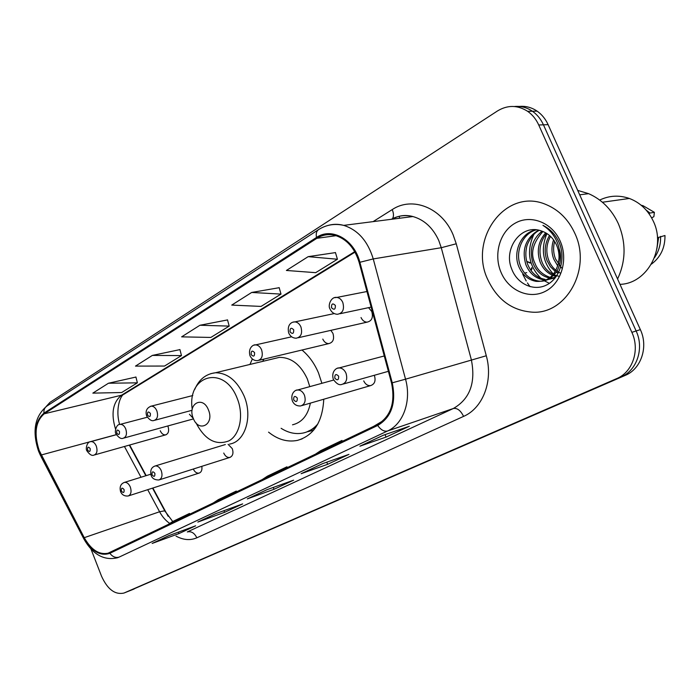 <?xml version="1.0" encoding="UTF-8"?>
<svg xmlns="http://www.w3.org/2000/svg" width="700" height="700" viewBox="0 0 700 700"><rect width="100%" height="100%" fill="white"/><g stroke="black" fill="none" stroke-linecap="round" stroke-linejoin="round"><path stroke-width="1.05" d="M268.555 432.145C277.874 439.626 287.516 442.365 297.491 440.37C313.801 435.531 322.551 421.82 323.759 399.227M321.886 383.311L318.5 372.934C314.484 363.475 308.98 355.845 301.98 350.026M223.746 453.049C225.251 456.278 227.273 457.739 229.793 457.441C232.838 456.12 233.678 453.189 232.295 448.648L228.104 444.334M363.729 380.914C365.321 384.239 367.588 385.814 370.527 385.63C374.684 384.221 375.961 380.817 374.386 375.419L374.325 375.287M193.287 469.044C194.784 472.071 196.7 473.436 199.036 473.113C201.399 472.229 202.335 469.963 201.819 466.331M361.025 317.537C362.408 320.477 364.402 322.017 367.036 322.158C371.805 321.064 373.389 317.511 371.77 311.491L368.541 307.659M322.796 339.089C324.188 342.064 326.183 343.578 328.773 343.621C333.113 342.466 334.504 339.045 332.938 333.375L330.838 330.356M189.42 414.251L193.279 418.355M160.23 430.701C161.569 433.65 163.345 435.041 165.567 434.884C168.516 433.711 169.321 430.859 167.991 426.326L167.834 425.959M129.657 445.016L146.186 475.633M152.871 488.023L168.14 516.311M252.35 358.951L249.953 364.446M129.08 591.01L625.222 375.392C641.095 369.005 648.594 346.99 640.36 329.613L548.109 124.644C545.501 118.947 541.835 114.45 537.11 111.134C531.554 107.38 525.569 105.822 519.164 106.444M128.879 591.089L620.979 376.994C636.895 370.58 644.411 348.442 636.134 330.977L543.445 124.819C540.829 119.087 537.154 114.564 532.411 111.23C526.829 107.459 520.817 105.884 514.386 106.514C520.817 105.884 526.829 107.459 532.411 111.23C537.154 114.564 540.829 119.087 543.445 124.819L636.134 330.977C644.411 348.442 636.895 370.58 620.979 376.994L124.171 592.97M487.97 279.965C497.429 299.819 512.111 310.546 532 312.139C565.941 314.947 592.183 269.071 574.718 233.082C568.383 219.529 558.976 210.079 546.508 204.741C506.004 186.567 467.793 239.234 487.97 279.965C497.429 299.819 512.111 310.546 532 312.139C565.941 314.947 592.183 269.071 574.718 233.082C568.383 219.529 558.976 210.079 546.508 204.741C506.004 186.567 467.793 239.234 487.97 279.965M39.191 450.468C33.784 433.711 35.464 421.488 44.222 413.805L316.846 238.315C322.429 234.797 328.475 233.809 334.967 235.358C346.649 238.901 354.716 247.957 359.17 262.526L391.527 383.005C395.509 402.719 390.775 416.588 377.326 424.611L108.054 553.201C99.103 555.021 91.166 549.841 84.245 537.679L39.191 450.468M38.806 450.704L83.895 538.003C91.639 551.399 100.293 556.491 109.865 553.298L377.685 425.469C391.484 417.261 396.34 403.043 392.254 382.812L359.879 262.281C354.235 239.365 331.564 226.896 316.496 237.475L43.96 413.131C34.991 421.006 33.268 433.536 38.806 450.704M335.457 252.604L308.175 256.655L286.396 270.463L315.683 272.668L337.426 259.236L335.422 252.499M279.186 287.7L251.685 292.46L231.752 305.086L261.056 306.416L280.998 294.096L279.16 287.595M135.931 377.055L108.447 383.241L92.846 393.129L121.678 392.525L137.366 382.83L135.914 376.967M179.926 349.615L152.355 355.416L135.476 366.109L164.535 366.047L181.475 355.582L179.9 349.519M227.526 319.926L199.938 325.255L181.633 336.858L210.849 337.435L229.197 326.104L227.5 319.83M90.991 549.071L101.535 576.205C107.52 589.365 115.001 594.983 123.97 593.049L616.691 378.604C632.66 372.172 640.185 349.921 631.864 332.342L538.738 124.994C536.113 119.236 532.411 114.678 527.651 111.326C517.633 104.965 507.552 104.851 497.429 110.985L50.006 402.342L46.069 406.639M383.32 435.225L409.334 426.256L386.059 437.098L359.879 446.197L383.32 435.225M215.898 513.599L242.672 503.895L224.604 512.312L197.82 522.069L215.898 513.599M168.857 535.622L195.65 525.805L178.929 533.593L152.154 543.445L168.857 535.622M322.543 463.671L348.959 454.379L327.644 464.31L301.131 473.699L322.543 463.671M266.954 489.702L293.606 480.174L274.015 489.291L247.301 498.899L266.954 489.702M274.015 489.291L273.262 487.445M248.001 498.575L247.301 498.899M327.644 464.31L326.769 462.192M301.814 473.375L301.131 473.699M178.929 533.593L178.351 532.14M169.041 535.561L152.154 543.445M224.604 512.312L223.947 510.685M216.081 513.538L197.82 522.069M386.059 437.098L385.017 434.639M360.561 445.874L359.879 446.197M199.938 325.255L229.197 326.104M152.355 355.416L181.475 355.582M108.447 383.241L137.366 382.83M251.685 292.46L280.998 294.096M308.175 256.655L337.426 259.236M281.426 470.452L286.93 466.812L267.453 476.14L261.922 479.771M286.93 466.812L287.376 467.609M230.72 494.69L236.285 491.067L218.312 499.669L212.73 503.291M236.285 491.067L236.714 491.829M183.916 517.064L189.516 513.459L172.9 521.413L167.291 525.017M189.516 513.459L189.936 514.194M336.56 444.098L341.976 440.457L320.784 450.599L315.332 454.239M341.976 440.457L342.44 441.289M382.953 420.831L373.537 426.422M208.442 409.911C202.79 395.01 187.031 404.11 193.287 418.373C198.721 433.125 214.734 424.489 208.442 409.911M309.776 386.645L307.344 378.954C300.589 364.56 291.261 357.368 279.361 357.368L273.254 358.838M263.9 359.126L262.692 361.375M306.618 432.014L315.613 427.604M281.111 428.304C288.382 432.933 295.741 434.507 303.179 433.02C308.892 431.751 313.819 428.671 317.949 423.78M292.512 424.812C301.989 422.511 307.939 415.284 310.363 403.121M617.566 278.985C625.975 260.925 626.202 242.428 618.258 223.492C611.625 209.414 601.755 199.474 588.639 193.673L577.701 190.4M619.981 284.349C647.176 283.745 666.68 248.255 653.275 221.13C648.016 210.105 640.045 202.545 629.361 198.459C619.15 194.95 609.262 195.484 599.69 200.06M557.716 265.921L553.822 259.236C551.425 253.05 551.346 246.593 553.577 239.873M561.706 268.056L555.494 258.904C553.324 253.225 553.035 247.398 554.636 241.439M558.206 273.254L556.386 272.239M555.31 271.512L550.401 266.674L547.024 260.61C543.909 251.843 544.749 243.477 549.526 235.489M560.061 272.956C554.89 270.366 551.11 266.14 548.721 260.269C545.729 252.079 546.315 244.108 550.506 236.364M556.273 276.447L553.525 275.695M552.501 275.301C546.761 272.668 542.631 268.231 540.111 262.001C536.471 251.011 538.335 241.281 545.685 232.811M558.486 276.15C550.445 274.312 544.898 269.483 541.844 261.651C538.256 251.291 539.849 241.868 546.63 233.371M554.925 278.233L554.19 278.303M553.271 278.346L550.428 278.18M549.447 278.023C541.905 276.264 536.454 271.399 533.085 263.419C528.999 250.399 531.956 239.645 541.957 231.157M550.244 277.41C542.553 274.838 537.416 270.051 534.852 263.06C530.189 253.4 532.866 242.874 542.885 231.499M555.992 276.841L547.102 279.895M546.166 279.93L543.296 279.755C535.334 278.276 529.55 273.315 525.936 264.854C521.474 249.672 525.665 238.114 538.528 230.169M555.222 277.865L547.951 279.536M543.296 279.755L545.072 279.361C537.11 277.918 531.335 272.965 527.739 264.495C525.77 259.254 525.332 253.829 526.426 248.203C526.663 243.941 532.726 233.047 539.359 230.361M558.477 262.544C559.633 256.498 558.976 250.635 556.517 244.956C553.184 237.86 548.144 233.205 541.406 230.983C521.351 223.256 503.16 248.605 511.56 268.616C517.011 283.964 533.549 291.567 546.438 285.066C559.414 278.757 565.626 259.858 559.738 244.046L558.985 242.226C555.38 234.412 550.034 228.795 542.938 225.365C549.841 229.749 554.767 235.839 557.725 243.626C560.053 250.224 560.306 256.533 558.477 262.544L558.267 263.602C554.846 276.054 547.461 281.977 536.104 281.365C528.106 279.869 522.296 274.855 518.665 266.324C512.794 251.921 520.8 232.82 535.867 229.784M559.16 248.859C561.575 255.264 560.936 262.588 557.253 270.839C551.425 278.88 544.985 282.249 537.933 280.954C529.786 279.37 523.968 274.374 520.494 265.956C514.675 251.79 522.567 233.362 536.375 229.828M501.226 272.799C508.935 290.719 529.288 299.644 545.23 291.384C561.286 283.404 568.566 259.534 560.122 240.966C551.915 222.276 530.512 214.2 515.069 223.23C499.502 231.989 493.281 255.01 501.226 272.799M656.915 248.614L658.656 237.37L657.431 237.615M651.394 264.154C660.599 257.285 665.122 247.739 664.974 235.515L658.656 237.37M654.447 257.74C658.814 251.449 660.861 244.335 660.581 236.39M522.76 274.269L526.207 280.98M527.415 282.931L530.014 286.668M651.621 217.857L653.87 216.676L654.386 212.336L643.125 205.748L641.113 205.196M648.935 213.596L649.941 213.062L646.153 210.07M649.941 213.062L654.386 212.336M549.395 283.334L544.224 280.752M544.145 280.709L542.622 279.65M540.916 278.285C528.657 265.895 526.304 251.256 533.846 234.386M553.472 274.172C542.754 262.649 540.575 249.112 546.919 233.555M134.129 588.989L124.337 592.9M548.109 124.644L538.738 124.994M640.36 329.613L631.864 332.342M625.222 375.392L616.691 378.604M44.222 413.805L121.529 395.203C112.822 402.325 110.828 413.63 115.535 429.1M373.109 221.62L392.227 209.589C393.82 213.535 393.881 216.589 392.42 218.741M392.227 209.589C412.23 196.131 441.796 207.567 453.084 234.719L456.251 243.775L486.29 355.757C493.421 380.975 482.825 408.17 463.584 416.386L196.822 537.819C190.286 540.628 183.365 540.067 176.059 536.13M359.879 262.281L373.249 258.93L441.271 247.713L438.751 240.468C432.88 227.763 424.27 219.791 412.912 216.545C405.317 214.699 398.142 215.609 391.387 219.293M83.632 538.484L41.151 456.794L40.898 455.332M377.685 425.469C380.87 429.957 384.178 431.795 387.608 430.973L119.131 557.104C115.657 558.101 112.569 556.832 109.865 553.298M392.254 382.812L405.536 379.19C411.644 400.838 403.322 424.043 387.608 430.973L453.364 408.494C469.892 398.991 475.886 382.76 471.354 359.8L441.271 247.713L456.251 243.775M118.484 557.384L117.434 557.778C104.064 560.831 92.916 554.628 83.983 539.166L83.895 538.003M328.265 225.382C333.296 223.965 338.45 223.965 343.717 225.374C357.98 229.95 367.824 241.141 373.249 258.93L405.536 379.19L486.29 355.757M316.496 237.475C315.787 233.686 316.488 231.061 318.588 229.609L46.812 406.131C44.607 407.636 43.654 409.973 43.96 413.131M196.822 537.819C194.477 532.989 191.293 531.029 187.294 531.939L453.364 408.494C457.24 407.855 460.653 410.489 463.584 416.386M316.846 238.315L336.14 235.681M354.734 251.676L121.529 395.203L124.04 394.188C120.391 395.159 115.133 409.386 119.63 424.498L120.234 424.358C122.518 424.287 124.355 425.81 125.746 428.934C127.207 433.93 126.359 437.036 123.2 438.244C121.135 439.189 118.737 437.754 116.008 433.93M41.23 454.991L116.34 434.63M84.245 537.679L159.591 511.752C162.347 516.81 165.742 520.704 169.776 523.416M124.442 446.486L141.006 477.242M147.709 489.685L159.591 511.752L164.754 510.808L172.716 521.526M165.331 511.875L152.521 488.127M399.324 216.248L399.49 218.26M195.974 422.817C204.916 439.845 215.915 445.848 228.987 440.834C240.056 434.787 244.02 414.846 237.151 398.265C224.297 364.332 186.707 374.99 192.246 409.176M229.582 444.08C245.14 441.875 253.024 416.64 244.037 395.876C237.011 380.599 227.465 372.89 215.416 372.759L210.779 373.651M307.781 431.672L313.609 430.229M90.414 441.726L90.947 441.595C93.144 441.49 94.929 442.995 96.303 446.092C97.711 450.896 96.95 453.889 94.01 455.079C92.015 456.067 89.652 454.659 86.922 450.87M87.596 450.074C89.53 452.323 90.388 451.824 90.169 448.577C88.235 446.329 87.377 446.836 87.596 450.074M116.742 433.064C118.764 435.356 119.665 434.822 119.455 431.48C117.434 429.196 116.532 429.721 116.742 433.064M150.43 406.332L151.183 406.158C153.545 406.114 155.435 407.671 156.844 410.812C158.357 416.027 157.404 419.248 154 420.473C151.76 421.321 149.336 419.851 146.72 416.054M147.525 415.1C149.634 417.428 150.588 416.876 150.386 413.429C148.278 411.092 147.324 411.652 147.525 415.1M254.231 345.118L255.579 344.89C258.151 345.03 260.155 346.666 261.581 349.79C263.252 355.854 261.887 359.476 257.477 360.658C254.196 360.754 251.729 359.17 250.084 355.915M251.16 354.602C253.584 357.079 254.721 356.414 254.572 352.616C252.14 350.14 251.002 350.805 251.16 354.602M293.204 322.14L294.875 321.895C297.491 322.14 299.495 323.803 300.904 326.874C302.636 333.322 301.07 337.102 296.205 338.205C292.933 338.17 290.483 336.551 288.864 333.358M290.062 331.896C292.618 334.425 293.825 333.716 293.694 329.779C291.139 327.259 289.922 327.967 290.062 331.896M530.898 270.366L531.738 267.627M334.714 297.666L336.831 297.43C339.439 297.797 341.425 299.477 342.799 302.461C344.592 309.382 342.773 313.32 337.356 314.291C334.127 314.09 331.73 312.436 330.164 309.339M331.502 307.711C334.189 310.284 335.475 309.531 335.37 305.454C332.675 302.881 331.389 303.634 331.502 307.711M530.154 263.104L526.934 261.502L529.996 262.579M150.754 474.215L124.46 482.387C126.857 482.142 128.817 483.7 130.331 487.06C131.74 491.706 131.023 494.69 128.17 495.994C124.477 496.3 121.966 494.874 120.636 491.715M124.093 489.606C122.089 487.27 121.188 487.751 121.398 491.032C123.401 493.36 124.303 492.887 124.093 489.606M154.718 466.104L155.199 465.964C157.701 465.736 159.731 467.32 161.28 470.715C162.732 475.545 161.936 478.634 158.883 479.972C154.866 480.025 152.303 478.564 151.191 475.589M154.875 473.331C152.784 470.951 151.83 471.45 152.031 474.836C154.123 477.216 155.067 476.709 154.875 473.331M296.494 390.25L297.57 389.996C300.501 389.926 302.785 391.632 304.421 395.124C306.11 400.908 304.841 404.512 300.624 405.956C296.713 406.131 293.983 404.504 292.442 401.082M297.29 398.037C294.752 395.456 293.554 396.086 293.685 399.936C296.214 402.526 297.412 401.887 297.29 398.037M337.645 368.226L339.019 367.946C342.029 367.964 344.356 369.705 345.993 373.179C347.743 379.295 346.299 383.066 341.644 384.493C339.124 385.332 336.385 383.661 333.419 379.47M338.642 376.171C335.974 373.537 334.696 374.211 334.801 378.201C337.47 380.835 338.748 380.161 338.642 376.171M302.137 438.874L297.491 440.37M301.892 405.589L370.527 385.63M298.261 337.741L367.036 322.158M259.088 360.273L328.773 343.621M537.11 111.134L527.651 111.326M392.114 219.196C398.685 215.442 405.615 214.55 412.912 216.545L343.717 225.374C334.652 223.326 326.279 224.744 318.588 229.609M38.692 451.491L40.679 455.892M38.509 451.019C31.99 431.235 34.764 416.273 46.812 406.131M108.054 553.201L109.016 552.851M129.308 445.113L145.836 475.738M355.005 252.149L124.04 394.188M267.129 489.633L247.642 498.759M322.726 463.61L301.464 473.567M383.495 435.164L360.211 446.066M279.361 357.368L215.416 372.759C205.817 373.957 198.94 379.496 194.775 389.366M588.639 193.673L579.688 194.81M629.361 198.459L602.42 202.239M552.142 277.777L550.471 278.154M537.933 280.954L536.104 281.365M643.125 205.748L641.979 205.923M166.154 434.717L94.596 454.912M116.384 434.7L90.947 441.595C86.52 441.569 85.566 449.706 86.835 450.634M193.506 418.889L123.9 438.051M147.324 417.217L120.234 424.358C115.867 423.981 114.468 432.836 115.911 433.676M192.089 410.279L154.849 420.245M192.798 395.535L151.183 406.158C146.773 407.838 145.25 411.04 146.606 415.774M291.646 336.796L255.579 344.89C254.223 344.26 247.835 347.095 249.918 355.512M334.276 313.574L294.875 321.895C292.119 321.755 286.764 324.135 288.68 332.911M531.064 270.594L532.096 268.485M526.741 272.632L524.597 273.088M371.14 307.108L340.016 313.723M366.957 291.515L336.831 297.43C330.951 296.406 327.679 305.655 329.954 308.84M124.46 482.387C120.689 483.814 119.394 486.867 120.566 491.549M199.465 472.972L128.607 495.854M225.348 444.544L155.199 465.964C151.357 467.233 150.001 470.374 151.121 475.405M230.318 457.275L159.407 479.806M333.707 380.056L297.57 389.996C295.724 389.62 290.15 393.102 292.32 400.794M384.265 355.967L339.019 367.946C336.822 367.5 330.995 371.262 333.279 379.146M388.386 371.324L343.297 384.02"/></g></svg>
